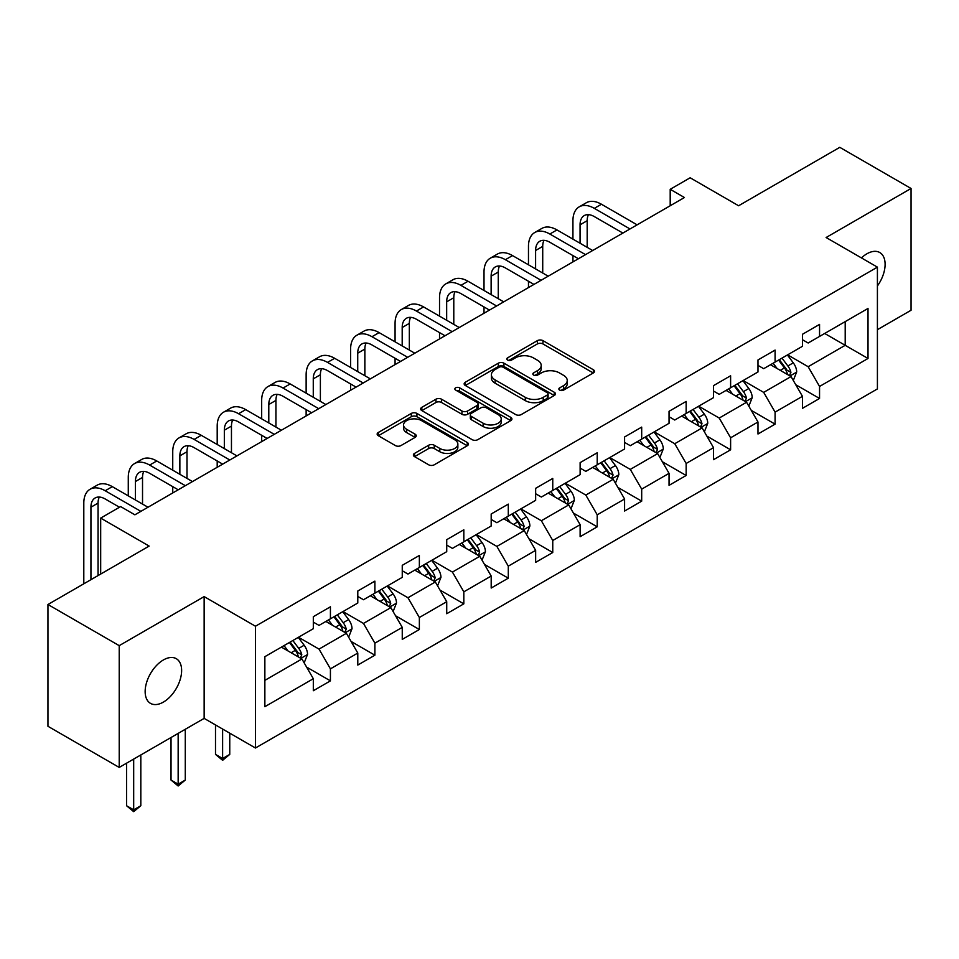 <?xml version="1.0" encoding="UTF-8"?>
<svg xmlns="http://www.w3.org/2000/svg" width="959" height="959" viewBox="0 0 959 959"><rect width="100%" height="100%" fill="white"/><g stroke="black" fill="none" stroke-linecap="round" stroke-linejoin="round"><path stroke-width="1.44" d="M559.672 390.121A2.769 1.594 0 0 0 563.592 390.121L593.321 372.955A3.956 2.29 0 0 0 594.484 371.337A3.956 2.29 0 0 0 593.321 369.73L542.962 340.649A3.956 2.29 0 0 0 537.364 340.649L507.635 357.815A2.769 1.594 0 0 0 506.82 358.942A2.769 1.594 0 0 0 507.635 360.081A2.769 1.594 0 0 0 511.555 360.081L515.403 357.851A12.659 7.312 0 0 1 533.312 357.851L537.508 360.272A12.659 7.312 0 0 1 541.212 365.451A12.659 7.312 0 0 1 537.508 370.618L533.66 372.835A2.769 1.594 0 0 0 532.844 373.962A2.769 1.594 0 0 0 533.66 375.101A2.769 1.594 0 0 0 537.567 375.101L541.415 372.871A12.659 7.312 0 0 1 559.325 372.871L563.52 375.305A12.659 7.312 0 0 1 567.237 380.471A12.659 7.312 0 0 1 563.52 385.638L559.672 387.856A2.769 1.594 0 0 0 558.869 388.994A2.769 1.594 0 0 0 559.672 390.121L559.672 387.856M163.39 702.096A25.797 14.9 120 0 0 180.244 679.356A25.797 14.9 120 0 0 176.288 658.689A25.797 14.9 120 0 0 163.39 659.96A25.797 14.9 120 0 0 146.535 682.7A25.797 14.9 120 0 0 150.491 703.367A25.797 14.9 120 0 0 163.39 702.096M877.413 285.974A25.797 14.9 120 0 0 879.763 252.529A25.797 14.9 120 0 0 866.864 253.811A25.797 14.9 120 0 0 861.434 257.911M414.54 453.403A3.956 2.29 0 0 0 413.377 455.022A3.956 2.29 0 0 0 414.54 456.628L428.661 464.791A3.956 2.29 0 0 0 434.259 464.791L467.273 445.731A3.956 2.29 0 0 0 468.436 444.113A3.956 2.29 0 0 0 467.273 442.495L416.913 413.425A3.956 2.29 0 0 0 411.315 413.425L378.302 432.485A3.956 2.29 0 0 0 377.151 434.103A3.956 2.29 0 0 0 378.302 435.71L395.372 445.563A3.956 2.29 0 0 0 400.97 445.563L415.091 437.412A3.956 2.29 0 0 0 416.254 435.794A3.956 2.29 0 0 0 415.091 434.175L406.628 429.296A10.585 6.114 0 0 1 403.535 424.969A10.585 6.114 0 0 1 410.068 419.323A10.585 6.114 0 0 1 421.6 420.653L454.758 439.797A10.585 6.114 0 0 1 457.863 444.113A10.585 6.114 0 0 1 451.317 449.759A10.585 6.114 0 0 1 439.785 448.428L434.259 445.24A3.956 2.29 0 0 0 428.661 445.24L414.54 453.403L414.54 456.628M877.413 329.68L911.05 310.26L911.05 188.479L839.784 147.338L738.598 205.753L690.144 177.787L670.197 189.307L684.438 197.53L134.883 514.815L120.63 506.58L100.683 518.1L100.683 574.057M119.216 645.647L119.216 767.428L204.147 718.387L204.147 596.606L119.216 645.647L47.95 604.506L149.136 546.079L100.683 518.1M204.147 596.606L255.454 626.227L877.413 267.141L877.413 388.922L255.454 748.008L255.454 626.227M911.05 188.479L826.107 237.52L877.413 267.141M515.678 414.552A3.956 2.29 0 0 0 521.276 414.552L554.29 395.492A3.956 2.29 0 0 0 555.453 393.873A3.956 2.29 0 0 0 554.29 392.255L503.931 363.185A3.956 2.29 0 0 0 498.332 363.185L465.319 382.245A3.956 2.29 0 0 0 464.156 383.864A3.956 2.29 0 0 0 465.319 385.482L515.678 414.552M456.772 390.721A2.769 1.594 0 0 1 459.589 391.104L459.589 387.82L510.787 417.381A3.956 2.29 0 0 1 511.938 418.999A3.956 2.29 0 0 1 510.787 420.605L477.774 439.666A3.956 2.29 0 0 1 472.176 439.666L421.816 410.596L421.816 407.359A3.956 2.29 0 0 0 420.653 408.978A3.956 2.29 0 0 0 421.816 410.596M421.816 407.359L435.937 399.208A3.956 2.29 0 0 1 441.536 399.208L461.962 411.003A3.956 2.29 0 0 0 467.56 411.003L476.935 405.585A3.956 2.29 0 0 0 478.085 403.967A3.956 2.29 0 0 0 476.935 402.36L455.669 390.085A2.769 1.594 0 0 1 454.854 388.946A2.769 1.594 0 0 1 456.568 387.472A2.769 1.594 0 0 1 459.589 387.82M119.216 767.428L47.95 726.287L47.95 604.506M306.628 667.116L330.423 680.866L330.423 668.855L357.791 653.055L357.791 665.066L374.885 655.189L374.885 643.177L402.253 627.378L402.253 639.389L419.359 629.512L419.359 617.5L446.726 601.701L446.726 613.724L463.82 603.846L463.82 591.835L491.188 576.035L491.188 588.047L508.294 578.169L508.294 566.158L535.649 550.358L535.649 562.37L552.756 552.504L552.756 540.492L580.123 524.693L580.123 536.704L597.217 526.827L597.217 514.815L624.585 499.016L624.585 511.027L641.691 501.161L641.691 489.138L669.046 473.338L669.046 485.362L686.153 475.484L686.153 463.473L713.52 447.673L713.52 459.685L730.614 449.807L730.614 437.795L757.982 421.996L757.982 434.007L775.088 424.142L775.088 412.13L802.455 396.331L802.455 408.342L819.549 398.464L819.549 386.453L868.015 358.474L868.015 308.45L845.203 321.613L845.203 345.312L868.015 358.474M330.423 680.866L313.317 690.732L313.317 678.72L264.864 706.699L264.864 656.675L313.317 628.696L313.317 616.685L330.423 606.807L330.423 618.819L357.791 603.019L357.791 591.008L374.885 581.13L374.885 593.153L402.253 577.354L402.253 565.331L419.359 555.465L419.359 567.476L446.726 551.677L446.726 539.665L463.82 529.788L463.82 541.799L491.188 526L491.188 513.988L508.294 504.122L508.294 516.134L535.649 500.334L535.649 488.323L552.756 478.445L552.756 490.457L580.123 474.657L580.123 462.646L597.217 452.768L597.217 464.791L624.585 448.992L624.585 436.968L641.691 427.103L641.691 439.114L669.046 423.315L669.046 411.303L686.153 401.425L686.153 413.437L713.52 397.637L713.52 385.626L730.614 375.76L730.614 387.772L757.982 371.972L757.982 359.961L775.088 350.083L775.088 362.094L802.455 346.295L802.455 334.283L819.549 324.406L819.549 336.429L868.015 308.45M325.868 621.456L346.391 633.3L319.023 649.099L298.501 637.255M313.317 622.115L319.023 625.4L330.423 618.819M319.023 649.099L330.423 668.855M346.391 633.3L357.791 653.055M370.33 595.779L390.852 607.634L363.485 623.434L342.962 611.578M357.791 596.438L363.485 599.735L374.885 593.153M363.485 623.434L374.885 643.177M390.852 607.634L402.253 627.378M414.791 570.114L435.314 581.957L407.959 597.757L387.436 585.901M402.253 570.761L407.959 574.057L419.359 567.476M407.959 597.757L419.359 617.5M435.314 581.957L446.726 601.701M459.265 544.436L479.788 556.28L452.42 572.079L431.898 560.236M446.726 545.096L452.42 548.38L463.82 541.799M452.42 572.079L463.82 591.835M479.788 556.28L491.188 576.035M503.727 518.759L524.249 530.615L496.882 546.414L476.359 534.559M491.188 519.418L496.882 522.715L508.294 516.134M496.882 546.414L508.294 566.158M524.249 530.615L535.649 550.358M548.188 493.094L568.723 504.937L541.356 520.737L520.833 508.893M535.649 493.753L541.356 497.038L552.756 490.457M541.356 520.737L552.756 540.492M568.723 504.937L580.123 524.693M592.662 467.417L613.185 479.272L585.817 495.072L565.295 483.216M580.123 468.076L585.817 471.372L597.217 464.791M585.817 495.072L597.217 514.815M613.185 479.272L624.585 499.016M637.124 441.751L657.646 453.595L630.291 469.395L609.768 457.551M624.585 442.411L630.291 445.695L641.691 439.114M630.291 469.395L641.691 489.138M657.646 453.595L669.046 473.338M681.597 416.074L702.12 427.918L674.752 443.717L654.23 431.874M669.046 416.733L674.752 420.03L686.153 413.437M674.752 443.717L686.153 463.473M702.12 427.918L713.52 447.673M726.059 390.397L746.581 402.253L719.214 418.052L698.691 406.196M713.52 391.056L719.214 394.353L730.614 387.772M719.214 418.052L730.614 437.795M746.581 402.253L757.982 421.996M770.521 364.732L791.043 376.575L763.688 392.375L743.165 380.531M757.982 365.391L763.688 368.676L775.088 362.094M763.688 392.375L775.088 412.13M791.043 376.575L802.455 396.331M824.68 333.468L845.203 345.312L808.149 366.71L787.627 354.854M802.455 339.714L808.149 343.01L819.549 336.429M808.149 366.71L819.549 386.453M204.147 718.387L255.454 748.008M670.197 189.307L670.197 205.753M264.864 680.363L301.917 658.977L281.395 647.121M301.917 658.977L313.317 678.72M795.754 384.727L819.549 398.464M751.281 410.392L775.088 424.142M706.819 436.069L730.614 449.807M662.357 461.747L686.153 475.484M617.884 487.412L641.691 501.161M573.422 513.089L597.217 526.827M528.96 538.754L552.756 552.504M484.487 564.431L508.294 578.169M440.025 590.109L463.82 603.846M395.552 615.774L419.359 629.512M351.09 641.451L374.885 655.189M560.787 390.517L563.52 388.934A12.659 7.312 0 0 0 567.237 383.756L567.237 380.471M541.212 365.451L541.212 368.736A12.659 7.312 0 0 1 537.508 373.902L534.762 375.484M593.273 372.991L542.962 343.945A3.956 2.29 0 0 0 537.364 343.945L508.738 360.464M554.242 395.516L503.931 366.482A3.956 2.29 0 0 0 498.332 366.482L465.367 385.506M547.301 395.012A2.769 1.594 0 0 0 548.104 393.873A2.769 1.594 0 0 0 547.301 392.746L503.091 367.225A2.769 1.594 0 0 0 499.171 367.225L495.12 369.563A12.659 7.312 0 0 0 491.404 374.729A12.659 7.312 0 0 0 495.12 379.908L525.328 397.35A12.659 7.312 0 0 0 543.238 397.35L547.301 395.012L547.301 398.297A2.769 1.594 0 0 0 548.104 397.17L548.104 393.873M491.404 374.729L491.404 378.026A12.659 7.312 0 0 0 495.12 383.192L495.12 379.908M547.301 398.297L543.238 400.634A12.659 7.312 0 0 1 525.328 400.634L495.12 383.192M421.864 410.62L435.937 402.492L435.937 399.208M478.085 403.967L478.085 407.263A3.956 2.29 0 0 1 476.935 408.882L467.56 414.288A3.956 2.29 0 0 1 461.962 414.288L441.536 402.492A3.956 2.29 0 0 0 435.937 402.492M459.589 391.104L510.727 420.641M483.156 423.231A10.585 6.114 0 0 0 494.688 424.561A10.585 6.114 0 0 0 501.221 418.915A10.585 6.114 0 0 0 498.129 414.588L486.441 407.851A3.956 2.29 0 0 0 480.843 407.851L471.468 413.257A3.956 2.29 0 0 0 470.318 414.875A3.956 2.29 0 0 0 471.468 416.494L483.156 423.231L483.156 426.527A10.585 6.114 0 0 0 494.688 427.846A10.585 6.114 0 0 0 501.221 422.2L501.221 418.915M470.318 414.875L470.318 418.172A3.956 2.29 0 0 0 471.468 419.778L471.468 416.494M483.156 426.527L471.468 419.778M457.863 444.113L457.863 447.409A10.585 6.114 0 0 1 451.317 453.044A10.585 6.114 0 0 1 439.785 451.725L434.259 448.536A3.956 2.29 0 0 0 428.661 448.536L414.588 456.664M403.535 424.969L403.535 428.265A10.585 6.114 0 0 0 406.628 432.581L406.628 429.296M415.091 434.175L415.091 437.412L406.628 432.581M467.225 445.755L416.913 416.709A3.956 2.29 0 0 0 411.315 416.709L378.361 435.746M793.297 380.483L796.689 371.936A10.681 6.162 -120 0 0 793.285 362.838L787.399 354.986M777.138 368.556L773.146 363.221M789.401 375.628L790.923 372.392A10.681 6.162 -120 0 0 787.866 365.966L781.981 358.115M779.307 359.661L785.829 368.376A5.442 3.141 60 0 1 786.824 370.03L790.923 372.392M778.564 360.093L784.45 367.944A10.681 6.162 60 0 1 787.507 374.37M572.931 239.139L572.931 220.702A30.232 17.454 60 0 1 579.2 206.856L586.321 202.745A30.232 17.454 60 0 1 601.437 204.243L637.124 224.85M579.2 206.856A30.232 17.454 60 0 1 594.316 208.355L630.003 228.961M622.87 233.073L594.316 216.59A20.151 11.64 -120 0 0 584.235 215.583A20.151 11.64 -120 0 0 580.063 224.814L580.063 243.25M588.454 214.66A20.151 11.64 -120 0 0 587.184 220.702L587.184 247.362M572.931 261.903L572.931 255.585M748.835 406.148L752.228 397.613A10.681 6.162 -120 0 0 748.811 388.515L742.937 380.663M732.676 394.221L728.684 388.886M744.927 401.294L746.462 398.069A10.681 6.162 -120 0 0 743.405 391.644L737.519 383.792M734.846 385.326L741.367 394.041A5.442 3.141 60 0 1 742.362 395.695L746.462 398.069M734.091 385.758L739.976 393.61A10.681 6.162 60 0 1 743.033 400.035M704.374 431.826L707.754 423.279A10.681 6.162 -120 0 0 704.35 414.18L698.464 406.328M688.214 419.898L684.211 414.564M700.466 426.971L701.988 423.734A10.681 6.162 -120 0 0 698.931 417.309L693.045 409.457M690.372 411.003L696.905 419.718A5.442 3.141 60 0 1 697.888 421.373L701.988 423.734M689.629 411.435L695.515 419.287A10.681 6.162 60 0 1 698.572 425.712M528.469 264.804L528.469 246.379A30.232 17.454 60 0 1 534.726 232.534L541.859 228.422A30.232 17.454 60 0 1 556.975 229.92L592.662 250.515M534.726 232.534A30.232 17.454 60 0 1 549.843 234.032L585.529 254.638M578.409 258.75L549.843 242.255A20.151 11.64 -120 0 0 539.773 241.26A20.151 11.64 -120 0 0 535.601 250.491L535.601 268.916M543.981 240.337A20.151 11.64 -120 0 0 542.722 246.379L542.722 273.039M528.469 287.58L528.469 281.263M484.007 290.481L484.007 272.044A30.232 17.454 60 0 1 490.265 258.211L497.385 254.087A30.232 17.454 60 0 1 512.514 255.585L548.188 276.192M490.265 258.211A30.232 17.454 60 0 1 505.381 259.709L541.068 280.304M533.947 284.415L505.381 267.933A20.151 11.64 -120 0 0 495.3 266.938A20.151 11.64 -120 0 0 491.128 276.156L491.128 294.593M499.519 266.003A20.151 11.64 -120 0 0 498.26 272.044L498.26 298.705M484.007 313.257L484.007 306.94M659.9 457.491L663.292 448.956A10.681 6.162 -120 0 0 659.888 439.857L654.002 432.006M643.741 445.563L639.749 440.229M655.992 452.636L657.526 449.411A10.681 6.162 -120 0 0 654.47 442.986L648.584 435.134M645.91 436.681L652.432 445.384A5.442 3.141 60 0 1 653.427 447.038L657.526 449.411M645.167 437.112L651.053 444.964A10.681 6.162 60 0 1 654.11 451.389M615.438 483.168L618.831 474.621A10.681 6.162 -120 0 0 615.414 465.535L609.528 457.683M599.279 471.241L595.287 465.906M611.53 478.313L613.065 475.077A10.681 6.162 -120 0 0 609.996 468.663L604.122 460.799M601.437 462.346L607.97 471.061A5.442 3.141 60 0 1 608.953 472.715L613.065 475.077M600.694 462.777L606.579 470.629A10.681 6.162 60 0 1 609.636 477.055M570.965 508.845L574.357 500.298A10.681 6.162 -120 0 0 570.953 491.2L565.067 483.348M554.817 496.918L550.814 491.583M567.069 503.99L568.591 500.754A10.681 6.162 -120 0 0 565.534 494.329L559.648 486.477M556.975 488.023L563.508 496.738A5.442 3.141 60 0 1 564.491 498.392L568.591 500.754M556.232 488.455L562.118 496.306A10.681 6.162 60 0 1 565.175 502.732M439.534 316.146L439.534 297.722A30.232 17.454 60 0 1 445.803 283.876L452.924 279.764A30.232 17.454 60 0 1 468.04 281.263L503.727 301.869M445.803 283.876A30.232 17.454 60 0 1 460.919 285.374L496.606 305.981M489.474 310.093L460.919 293.61A20.151 11.64 -120 0 0 450.838 292.603A20.151 11.64 -120 0 0 446.666 301.833L446.666 320.258M455.057 291.68A20.151 11.64 -120 0 0 453.787 297.722L453.787 324.382M439.534 338.923L439.534 332.605M395.072 341.824L395.072 323.387A30.232 17.454 60 0 1 401.33 309.553L408.462 305.442A30.232 17.454 60 0 1 423.578 306.928L459.265 327.534M401.33 309.553A30.232 17.454 60 0 1 416.446 311.052L452.133 331.646M445.012 335.77L416.446 319.275A20.151 11.64 -120 0 0 406.376 318.28A20.151 11.64 -120 0 0 402.193 327.51L402.193 345.935M410.584 317.345A20.151 11.64 -120 0 0 409.325 323.387L409.325 350.047M395.072 364.6L395.072 358.282M350.61 367.489L350.61 349.064A30.232 17.454 60 0 1 356.868 335.218L363.988 331.107A30.232 17.454 60 0 1 379.105 332.605L414.791 353.212M356.868 335.218A30.232 17.454 60 0 1 371.984 336.717L407.671 357.323M400.538 361.435L371.984 344.952A20.151 11.64 -120 0 0 361.903 343.945A20.151 11.64 -120 0 0 357.731 353.176L357.731 371.613M366.122 343.022A20.151 11.64 -120 0 0 364.852 349.064L364.852 375.724M350.61 390.265L350.61 383.948M306.137 393.166L306.137 374.741A30.232 17.454 60 0 1 312.406 360.896L319.527 356.784A30.232 17.454 60 0 1 334.643 358.282L370.33 378.877M312.406 360.896A30.232 17.454 60 0 1 327.522 362.394L363.209 383.001M356.077 387.112L327.522 370.618A20.151 11.64 -120 0 0 317.441 369.623A20.151 11.64 -120 0 0 313.269 378.853L313.269 397.278M321.649 368.688A20.151 11.64 -120 0 0 320.39 374.741L320.39 401.389M306.137 415.942L306.137 409.625M261.675 418.843L261.675 400.406A30.232 17.454 60 0 1 267.933 386.573L275.065 382.449A30.232 17.454 60 0 1 290.181 383.948L325.868 404.554M267.933 386.573A30.232 17.454 60 0 1 283.049 388.059L318.736 408.666M311.615 412.778L283.049 396.295A20.151 11.64 -120 0 0 272.967 395.3A20.151 11.64 -120 0 0 268.796 404.518L268.796 422.955M277.187 394.365A20.151 11.64 -120 0 0 275.928 400.406L275.928 427.067M261.675 441.619L261.675 435.29M217.202 444.508L217.202 426.084A30.232 17.454 60 0 1 223.471 412.238L230.592 408.126A30.232 17.454 60 0 1 245.708 409.625L281.395 430.231M223.471 412.238A30.232 17.454 60 0 1 238.587 413.737L274.274 434.343M267.141 438.455L238.587 421.96A20.151 11.64 -120 0 0 228.506 420.965A20.151 11.64 -120 0 0 224.334 430.195L224.334 448.62M232.725 420.042A20.151 11.64 -120 0 0 231.455 426.084L231.455 452.744M217.202 467.285L217.202 460.967M172.74 470.186L172.74 451.749A30.232 17.454 60 0 1 178.997 437.915L186.13 433.804A30.232 17.454 60 0 1 201.246 435.29L236.933 455.897M178.997 437.915A30.232 17.454 60 0 1 194.114 439.414L229.8 460.008M222.68 464.132L194.114 447.637A20.151 11.64 -120 0 0 184.044 446.642A20.151 11.64 -120 0 0 179.86 455.861L179.86 474.297M188.252 445.707A20.151 11.64 -120 0 0 186.993 451.749L186.993 478.409M172.74 492.962L172.74 486.645M128.278 495.851L128.278 477.426A30.232 17.454 60 0 1 134.536 463.581L141.656 459.469A30.232 17.454 60 0 1 156.773 460.967L192.459 481.574M134.536 463.581A30.232 17.454 60 0 1 149.652 465.079L185.339 485.686M178.218 489.797L149.652 473.314A20.151 11.64 -120 0 0 139.57 472.308A20.151 11.64 -120 0 0 135.399 481.538L135.399 499.975M143.79 471.384A20.151 11.64 -120 0 0 142.531 477.426L142.531 504.086M83.805 583.803L83.805 503.091A30.232 17.454 60 0 1 90.074 489.258L97.195 485.146A30.232 17.454 60 0 1 112.311 486.645L147.998 507.239M90.074 489.258A30.232 17.454 60 0 1 105.19 490.756L140.877 511.363M119.491 507.239L105.19 498.98A20.151 11.64 -120 0 0 95.109 497.985A20.151 11.64 -120 0 0 90.937 507.215L90.937 579.68M99.316 497.05A20.151 11.64 -120 0 0 98.058 503.091L98.058 575.568M526.503 534.511L529.895 525.976A10.681 6.162 -120 0 0 526.479 516.877L520.605 509.025M510.344 522.583L506.352 517.249M522.595 529.656L524.129 526.431A10.681 6.162 -120 0 0 521.073 520.006L515.187 512.154M512.514 513.688L519.035 522.403A5.442 3.141 60 0 1 520.03 524.058L524.129 526.431M511.77 514.12L517.644 521.972A10.681 6.162 60 0 1 520.701 528.397M482.041 560.188L485.422 551.641A10.681 6.162 -120 0 0 482.017 542.542L476.132 534.69M465.882 548.26L461.878 542.926M478.133 555.333L479.656 552.096A10.681 6.162 -120 0 0 476.599 545.671L470.725 537.819M468.04 539.366L474.573 548.08A5.442 3.141 60 0 1 475.556 549.735L479.656 552.096M467.297 539.797L473.183 547.649A10.681 6.162 60 0 1 476.239 554.074M437.568 585.853L440.96 577.318A10.681 6.162 -120 0 0 437.556 568.219L431.67 560.368M421.409 573.926L417.417 568.591M433.66 580.998L435.194 577.774A10.681 6.162 -120 0 0 432.137 571.348L426.252 563.496M423.578 565.043L430.1 573.746A5.442 3.141 60 0 1 431.094 575.4L435.194 577.774M422.835 565.462L428.721 573.326A10.681 6.162 60 0 1 431.778 579.751M393.106 611.53L396.499 602.983A10.681 6.162 -120 0 0 393.082 593.897L387.208 586.033M376.947 599.603L372.955 594.268M389.198 606.675L390.733 603.439A10.681 6.162 -120 0 0 387.676 597.013L381.79 589.162M379.117 590.708L385.638 599.423A5.442 3.141 60 0 1 386.621 601.077L390.733 603.439M378.361 591.14L384.247 598.991A10.681 6.162 60 0 1 387.304 605.417M222.62 729.044L222.62 758.509L229.752 754.397L229.752 733.167M229.752 754.397L222.62 760.319L215.499 754.397L215.499 724.932M215.499 754.397L222.62 758.509L222.62 760.319M348.632 637.208L352.025 628.66A10.681 6.162 -120 0 0 348.62 619.562L342.735 611.71M332.485 625.28L328.481 619.934M344.737 632.353L346.259 629.116A10.681 6.162 -120 0 0 343.202 622.691L337.316 614.839M334.643 616.385L341.176 625.1A5.442 3.141 60 0 1 342.159 626.742L346.259 629.116M333.9 616.817L339.786 624.669A10.681 6.162 60 0 1 342.842 631.094M178.158 733.395L178.158 784.174L185.279 780.063L185.279 729.284M185.279 780.063L178.158 785.984L171.026 780.063L171.026 737.507M171.026 780.063L178.158 784.174L178.158 785.984M304.171 662.873L307.563 654.338A10.681 6.162 -120 0 0 304.159 645.239L298.273 637.387M288.012 650.945L284.02 645.611M300.263 658.018L301.797 654.793A10.681 6.162 -120 0 0 298.74 648.368L292.855 640.516M290.181 642.051L296.703 650.765A5.442 3.141 60 0 1 297.698 652.42L301.797 654.793M289.438 642.482L295.312 650.334A10.681 6.162 60 0 1 298.381 656.759M133.685 759.06L133.685 809.852L140.817 805.74L140.817 754.949M140.817 805.74L133.685 811.662L126.564 805.74L126.564 763.184M126.564 805.74L133.685 809.852L133.685 811.662M563.52 388.934L563.52 385.638M533.66 375.101L533.66 372.835M537.508 373.902L537.508 370.618M507.635 360.081L507.635 357.815M537.364 343.945L537.364 340.649M542.962 343.945L542.962 340.649M593.321 372.955L593.321 369.73M465.319 385.482L465.319 382.245M498.332 366.482L498.332 363.185M503.931 366.482L503.931 363.185M554.29 395.492L554.29 392.255M525.328 400.634L525.328 397.35M543.238 400.634L543.238 397.35M441.536 402.492L441.536 399.208M461.962 414.288L461.962 411.003M467.56 414.288L467.56 411.003M476.935 408.882L476.935 405.585M510.787 420.605L510.787 417.381M428.661 448.536L428.661 445.24M434.259 448.536L434.259 445.24M439.785 451.725L439.785 448.428M378.302 435.71L378.302 432.485M411.315 416.709L411.315 413.425M416.913 416.709L416.913 413.425M467.273 445.731L467.273 442.495M789.988 375.976L796.617 372.14M787.866 365.966L793.285 362.838M780.266 370.354L784.45 367.944M601.437 204.243L594.316 208.355M587.184 220.702L580.063 224.814M745.527 401.641L752.156 397.817M743.405 391.644L748.811 388.515M735.805 396.031L739.976 393.61M701.065 427.318L707.694 423.494M698.931 417.309L704.35 414.18M691.331 421.696L695.515 419.287M556.975 229.92L549.843 234.032M542.722 246.379L535.601 250.491M512.514 255.585L505.381 259.709M498.26 272.044L491.128 276.156M656.591 452.984L663.22 449.16M654.47 442.986L659.888 439.857M646.869 447.373L651.053 444.964M612.13 478.661L618.759 474.837M609.996 468.663L615.414 465.535M602.408 473.039L606.579 470.629M567.668 504.326L574.285 500.502M565.534 494.329L570.953 491.2M557.934 498.716L562.118 496.306M468.04 281.263L460.919 285.374M453.787 297.722L446.666 301.833M423.578 306.928L416.446 311.052M409.325 323.387L402.193 327.51M379.105 332.605L371.984 336.717M364.852 349.064L357.731 353.176M334.643 358.282L327.522 362.394M320.39 374.741L313.269 378.853M290.181 383.948L283.049 388.059M275.928 400.406L268.796 404.518M245.708 409.625L238.587 413.737M231.455 426.084L224.334 430.195M201.246 435.29L194.114 439.414M186.993 451.749L179.86 455.861M156.773 460.967L149.652 465.079M142.531 477.426L135.399 481.538M112.311 486.645L105.19 490.756M98.058 503.091L90.937 507.215M523.194 530.003L529.824 526.179M521.073 520.006L526.479 516.877M513.473 524.393L517.644 521.972M478.733 555.681L485.362 551.845M476.599 545.671L482.017 542.542M468.999 550.058L473.183 547.649M434.259 581.346L440.888 577.522M432.137 571.348L437.556 568.219M424.537 575.736L428.721 573.326M389.798 607.023L396.427 603.199M387.676 597.013L393.082 593.897M380.076 601.401L384.247 598.991M345.336 632.688L351.965 628.864M343.202 622.691L348.62 619.562M335.602 627.078L339.786 624.669M300.862 658.365L307.491 654.541M298.74 648.368L304.159 645.239M291.14 652.755L295.312 650.334"/></g></svg>
